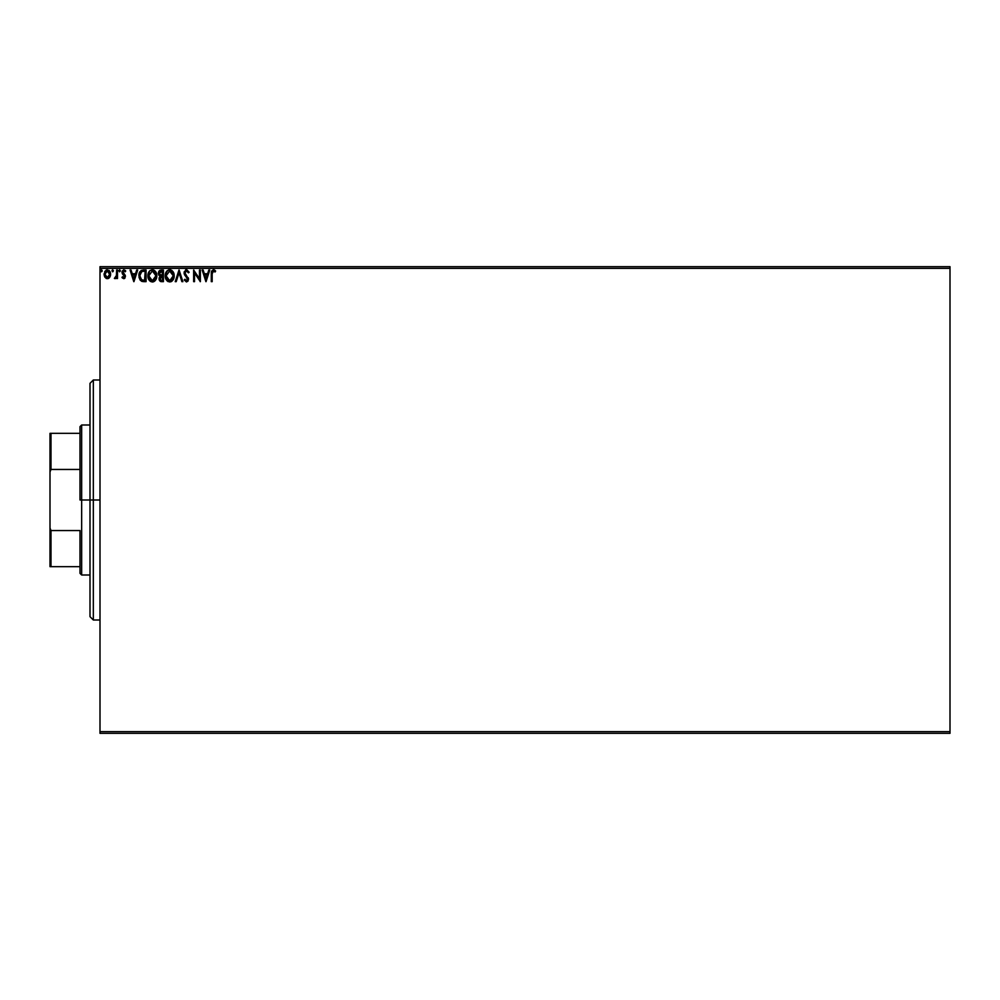 <?xml version="1.0" encoding="UTF-8"?>
<svg xmlns="http://www.w3.org/2000/svg" width="1000" height="1000" viewBox="0 0 1000 1000"><rect width="100%" height="100%" fill="white"/><g stroke="black" fill="none" stroke-linecap="round" stroke-linejoin="round"><path stroke-width="1.5" d="M100 733.337L950 733.337L100 733.337L100 268.337L950 268.337L950 731.663L100 731.663L100 733.337M104.913 277.275L104.038 274.237L104.913 277.275L107.325 278.675L110.412 275.825L110.175 272.013L107.325 269.85L104.838 271.35L104.237 275.825L106.6 278.575L109.525 277.562M116.6 270L117.5 270L116.6 270L116.4 276.087L114.362 278.387L115.575 278.538L116.6 277.275L116.6 278.525L117.5 278.525L117.5 270L116.6 270L116.463 275.788L114.362 278.387L116.6 277.275L116.6 278.525L117.5 278.525L117.5 270L117.5 278.525L116.6 278.525M125.725 271L125.213 271.8L125.725 271L123.875 269.85L125.388 270.55L123.663 269.862L122.1 271.462L122.287 273.637L124.525 276.475L123.863 277.6L122.513 276.725L121.988 277.462L124.113 278.625L125.363 275.763L122.95 271.788L123.975 270.9L125.213 271.8L125.725 271L123.875 269.85L121.988 272.312L124.525 276.475L123.663 277.625L122.513 276.725L121.988 277.462L123.725 278.675L121.988 277.462L122.513 276.725L123.863 277.6L124.525 276.475L121.988 272.312M143.6 281.65L146.062 281.663L146.062 270L141.35 270.363L139.412 272.663L139.012 277.3L140.262 280.25L142.188 281.475L146.062 281.663L146.062 270L143.363 270L146.062 270L146.062 281.663L141.688 281.312M158.912 271.2L163.425 270L159.925 270.262L158.375 272.712L158.775 275.1L160.175 276.288L159.137 278.075L159.475 280.487L160.65 281.525L163.425 281.663L163.425 270L163.425 281.663L163.425 270L161.088 270L158.338 273.312L160.175 276.288L159.075 278.775L161.775 281.663L163.425 281.663L161.775 281.663M176.213 281.663L175.238 281.663L178.975 270L175.238 281.663L176.213 281.663L179.05 272.812L181.887 281.663L182.862 281.663L179.125 270L182.862 281.663L179.125 270L175.238 281.663L176.213 281.663L179.05 272.812L181.887 281.663L182.862 281.663L181.887 281.663M199.462 270L199.462 278.675L193.637 270L193.637 281.663L194.525 281.663L194.525 272.962L200.362 281.663L200.362 270L199.462 270L200.362 270L199.462 270L199.462 278.675L193.637 270L193.637 281.663L194.525 281.663L194.525 272.962L200.362 281.663L200.362 270L200.175 281.663M212.175 273.9L212.65 271.288L215.162 271.95L215.625 271.05L213.412 269.7L211.513 271.2L211.287 281.663L212.175 281.663L212.175 273.9L213.425 270.9L215.162 271.95L215.625 271.05L213.412 269.7L211.287 273.788L211.287 281.663L212.175 281.663L212.175 273.9M208.812 270L209.788 270L206.05 281.663L209.788 270L208.812 270L207.613 273.738L204.338 273.738L203.137 270L202.162 270L205.9 281.663L209.788 270L208.812 270L207.613 273.738L204.338 273.738L203.137 270L202.162 270L205.9 281.663L202.162 270L203.137 270M189.15 272.25L186.762 269.713L184.213 271.762L184.638 274.938L187.613 278.888L186.737 280.738L184.913 279.275L184.213 279.988L186.462 281.962L188.05 281.05L188.525 278.775L185.25 274.025L185.062 272.175L186.588 270.9L188.412 272.838L189.15 272.25L186.525 269.7L184.062 272.863L187.65 279.288L186.475 280.775L184.913 279.275L184.213 279.988L186.462 281.962L188.55 279.237L184.963 272.875L186.588 270.9L188.125 272.2M174.188 275.788L173.1 271.8L170.725 269.85L168.65 269.85L165.8 272.762L165.463 277.938L167.75 281.388L170.787 281.8L173.137 279.8L174.188 275.788C174.225 272.462 172.725 270.438 169.688 269.7C166.65 270.462 165.162 272.5 165.212 275.837C165.15 279.2 166.675 281.25 169.762 281.962C172.775 281.175 174.25 279.113 174.188 275.788M153.025 281.913L152.413 281.962C155.425 281.175 156.9 279.113 156.838 275.788L155.75 271.8L152.338 269.7L149.562 271L147.875 275.312L148.95 279.875L151.875 281.938L155.162 280.65L156.775 276.837M136.713 270L137.688 270L133.95 281.663L137.688 270L136.713 270L135.512 273.738L132.238 273.738L131.037 270L130.062 270L133.8 281.663L137.688 270L136.713 270L135.512 273.738L132.238 273.738L131.037 270L130.062 270L133.8 281.663L130.062 270L131.037 270M120.337 270.825L119.763 269.875L118.888 270.487L119.425 271.775L120.325 270.988L119.6 271.8L120.337 270.825L119.6 271.8L118.85 270.825L119.6 271.8L118.85 270.825L119.6 269.85L118.85 270.825L119.6 269.85L120.337 270.825L119.6 271.8L118.85 270.825L119.6 269.85L120.337 270.825L119.6 271.8L118.85 270.825L119.6 269.85L120.337 270.825L119.6 271.8L118.85 270.825L119.6 271.8L120.337 270.825L119.6 269.85L120.337 270.825M113.462 270.825L112.15 270.188L112.387 271.7L113.462 270.825L112.713 271.8L113.462 270.825L112.713 271.8L111.962 270.825L112.713 271.8L111.962 270.825L112.713 269.85L111.962 270.825L112.713 269.85L113.462 270.825L112.713 271.8L111.962 270.825L112.713 269.85L113.462 270.825L112.713 269.85L113.462 270.825L112.713 269.85L113.462 270.825L112.713 269.85L111.962 270.825L112.8 271.788M102.238 270.825L101.662 269.875L100.787 270.487L101.325 271.775L102.238 270.988L101.5 271.8L102.238 270.825L101.5 271.8L100.75 270.825L101.5 271.8L100.75 270.825L101.5 269.85L100.75 270.825L101.5 269.85L102.238 270.825L101.5 271.8L100.75 270.825L101.5 269.85L102.238 270.825M950 266.663L100 266.663L100 731.663L950 731.663L950 733.337L950 268.337L100 268.337L100 266.663L950 266.663L950 268.337L950 266.663M212.175 281.663L211.287 281.663M213.588 269.713L214.662 270.125M215.175 270.55L215.162 271.95L214.325 271.262M215.162 271.95L214.013 271.062L215.162 271.95M212.275 272.1L212.55 271.413M211.35 272.038L211.287 273.225M205.975 278.85L204.713 274.938L207.225 274.938L205.975 278.85L204.713 274.938L207.225 274.938L205.975 278.85M194.525 281.663L193.637 281.663L193.837 270M185.212 271.8L186.588 270.9L184.963 272.875L185.438 274.325M184.963 272.875L185.625 274.613M188.188 277.675L188.538 279.012M184.913 279.275L186.737 280.738L187.65 279.288L186.975 277.625M185.512 280.238L186.337 280.763M187.587 279.812L186.038 276.663M185.738 276.35L184.737 275.113M184.638 274.938L186 276.625M184.4 274.438L184.075 273.125M185.463 270L186.238 269.725M186.95 277.6L187.638 279.55M174.175 276.3L173.762 278.45M173.938 277.863L173.15 279.8M172.225 280.938L171.25 281.613M170.9 281.762L172.2 280.963M166.938 280.712L168.075 281.575M165.425 277.812L165.275 276.9M166.275 271.837L167.413 270.525M166.287 271.825L166.912 271M171.688 270.3L173.1 271.788L171.663 270.287M173.837 273.35L173.6 272.712M169.5 270.9L173.287 275.788L169.713 280.775L166.112 275.837L169.713 270.9L170.987 271.2L169.713 270.9M171.475 271.5L172.488 272.675M172.438 272.587L173.15 274.4M172.838 278.275L172.113 279.5M166.962 279.062L170.138 280.738L167.613 279.837L166.312 277.512M166.312 274.163L166.775 272.913M170.938 280.462L170.138 280.738M172.625 278.725L171.3 280.25M173.238 276.637L173.1 277.462M161.488 281.663L160.712 281.537M160.35 281.4L159.488 280.487M159.288 280.05L159.125 279.413M159.075 278.775L160.15 281.275M159.338 277.4L159.137 278.075M159.913 276.525L158.338 273.312M160.175 276.288L158.363 273.788M159.925 270.262L158.713 271.562M159.6 274.613L159.388 272.438L159.225 273.312L162.525 271.2L162.525 275.538L160.637 275.4L162.062 275.538L159.275 273.837M161.25 280.45L159.975 278.75L162.525 276.725L162.525 280.475L160.825 280.338M159.975 278.75L160.188 277.712L159.975 278.75M162.062 276.725L161.238 276.812L162.525 276.725L162.525 280.475L161.588 280.475M155.787 279.8L156.412 278.45M155.287 280.5L153.9 281.613M153.55 281.762L154.85 280.963M148.088 277.825L147.863 275.837C147.8 279.2 149.325 281.25 152.413 281.962L152.4 281.962M149.588 280.712L150.725 281.575M156.825 275.262L156.838 275.788C156.875 272.462 155.375 270.438 152.338 269.7C149.3 270.462 147.8 272.5 147.863 275.837L147.875 275.3M148.262 273.25L150.062 270.525M154.312 270.287L155.75 271.788L153.375 269.85M156.475 273.35L155.75 271.8M156.75 274.562L156.588 273.712M149.562 271L148.925 271.825M148.963 274.163L148.763 275.837L152.363 270.9L155.938 275.788L152.363 280.775L151.15 280.475L149.613 279.062L152.363 280.775L148.763 275.837L149.425 272.913M155.938 275.788L155.9 274.962L155.938 275.788M154.125 271.5L155.137 272.675M153.588 280.462L152.787 280.738M155.488 278.275L153.95 280.25M155.887 276.637L155.75 277.462M143.1 270L143.363 270C140.25 270.425 138.75 272.325 138.887 275.688L141.525 281.25M141.7 280L139.787 275.688L141.8 271.488L145.175 271.2L145.175 280.475L141.3 279.725M140.625 272.512L141.35 271.75M143.925 280.462L143.275 280.413M139.787 275.688L139.913 274.288L139.787 275.688M139.887 277L139.812 276.35M140.55 278.85L140.037 277.638M140.325 273.012L139.913 274.288M133.875 278.85L132.625 274.938L135.137 274.938L133.875 278.85L132.625 274.938L135.137 274.938L133.875 278.85M122.562 278.137L121.988 277.462M122.737 277.038L123.663 277.625L124.525 276.475L122.387 273.812M123.475 277.6L122.513 276.725L123.663 277.625L124.525 276.475L123.413 274.825M122.025 271.775L122.312 270.9M124.975 271.475L123.737 270.925L122.888 272.275L123.975 270.9L122.888 272.275L125.425 276.438L124.925 274.788M125.213 271.8L123.975 270.9M122.888 272.275L123.212 273.238M123.35 273.387L125.275 275.438M123.725 278.675L125.425 276.438M124.462 278.475L125.075 277.838M124.475 276.875L124.038 277.512M116.337 277.762L115.037 278.675L114.362 278.387L115.438 277.575M114.975 277.575L116.525 275.35M116.587 274.337L116.6 273.6M108.4 278.463L109.25 277.863M108.725 278.288L108 278.587M106.662 278.6L106.013 278.337M109.963 276.925L110.625 274.237L107.325 269.85L104.05 273.85M106.95 269.875L106 270.188M109.825 271.35L110.175 272.013L109.812 271.35M110.575 275.025L109.987 276.875M110.575 273.475L110.425 272.738M109.462 270.85L108.775 270.25M109.725 274.237L109.588 273.113L109.725 274.237L107.325 277.625L104.938 274.237L107.325 270.9L109.712 274.525M106.762 277.538L105.463 276.363M105.075 273.113L105.5 272.062M107.888 270.975L108.912 271.7M101.5 271.8L100.75 270.825L101.412 269.862M100.75 270.825L101.5 269.85M161.5 271.2L162.525 271.2L162.062 275.538M155.475 273.337L155.75 274.125M149.613 279.062L148.963 277.512M144.2 271.2L145.175 271.2L144.588 280.475M141.425 279.825L140.725 279.125M109.162 272.062L109.588 273.113M93.338 500L90 500L90 616.663L90 383.338L90 500L93.338 500L93.338 620L93.338 500L100 500L93.338 500L93.338 380L93.338 500M80 433.338L80 500L81.662 500L81.662 425L81.662 500L90 500L81.662 500L81.662 575L81.662 500L80 500L80 426.662L80 433.338L50 433.338L50 471.938L51 469.45L80 469.45L51 469.45L51 433.338L51 469.45L50 471.938L50 433.338L80 433.338M80 530.55L80 573.337L80 530.55L51 530.55L50 528.062L50 471.938L50 566.663L80 566.663L51 566.663L51 530.55L51 566.663L50 566.663L50 528.062L51 530.55L80 530.55M100 620L93.338 620L90 616.663M100 380L93.338 380L90 383.338M80 426.662L81.662 425L90 425M90 575L81.662 575L80 573.337"/></g></svg>
